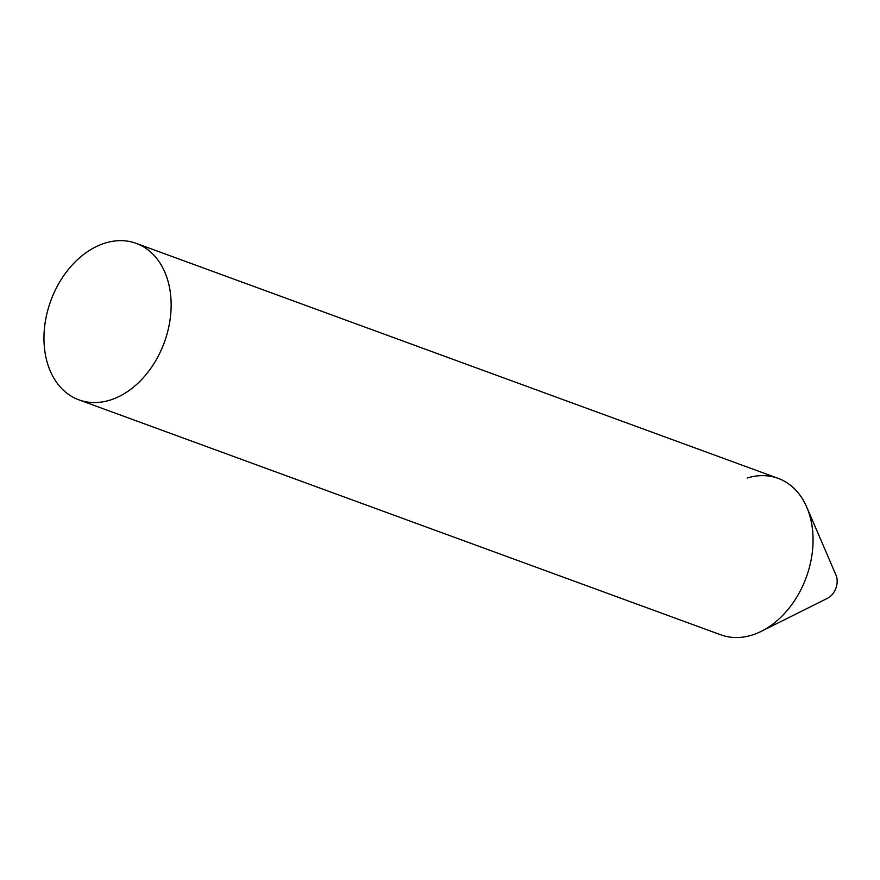 <?xml version="1.0" encoding="UTF-8"?>
<svg xmlns="http://www.w3.org/2000/svg" width="880" height="880" viewBox="0 0 880 880"><rect width="100%" height="100%" fill="white"/><g stroke="black" fill="none" stroke-linecap="round" stroke-linejoin="round"><path stroke-width="1.32" d="M747.142 478.027A83.325 60.467 110.1 0 1 806.773 507.188L836 575.124A15.554 11.286 110.1 0 1 827.519 598.29L761.332 631.301A83.325 60.467 110.1 0 1 751.806 635.14M806.773 507.188A83.325 60.467 110.1 0 1 761.332 631.301M78.914 399.85L720.83 634.832A83.325 60.467 -69.9 0 0 813.021 537.009A83.325 60.467 -69.9 0 0 778.107 478.346L136.202 243.364A83.325 60.467 -69.9 0 0 44 341.176A83.325 60.467 -69.9 0 0 78.914 399.85A83.325 60.467 -69.9 0 0 171.105 302.027A83.325 60.467 -69.9 0 0 136.202 243.364"/></g></svg>
